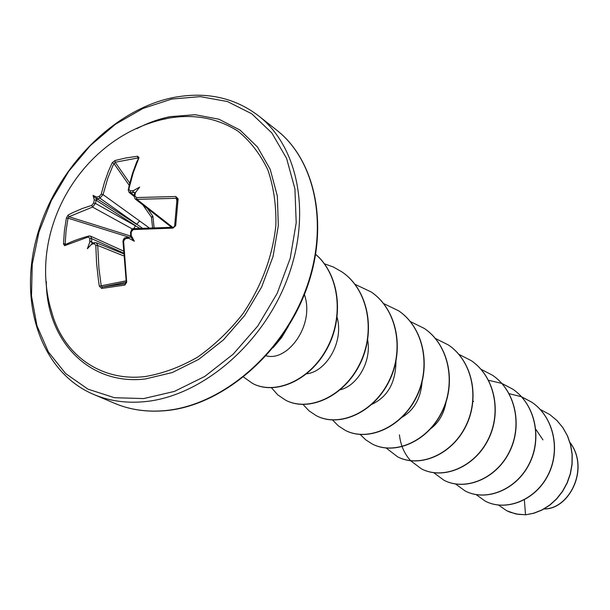 <?xml version="1.0" encoding="UTF-8"?>
<svg xmlns="http://www.w3.org/2000/svg" width="610" height="610" viewBox="0 0 610 610"><rect width="100%" height="100%" fill="white"/><g stroke="black" fill="none" stroke-linecap="round" stroke-linejoin="round"><path stroke-width="0.91" d="M123.289 253.676L96.288 242.757L97.722 245.449L98.942 268.507L101.222 285.907L102.289 287.043L101.672 288.431L99.346 286.181L98.454 280.341L96.548 262.796L95.816 245.403L94.245 243.649L91.614 244.244L87.367 248.727L89.769 242.124L89.815 238.594L88.389 236.924L88.976 235.986L90.516 236.108L91.706 238.662L89.815 238.594M88.389 236.924L64.599 245.67L63.486 243.916L64.401 230.809L66.376 218.075L68.023 218.159L66.063 230.801L65.163 243.809L66.406 244.122M152.561 227.484L151.425 217.168L152.98 217.061L154.078 227.423M169.237 118.035C194.849 113.864 217.839 118.287 238.205 131.31C250.542 141.474 260.44 154.391 267.897 170.045C273.684 187.003 276.338 205.471 275.857 225.448C272.563 256.658 261.537 286.151 242.78 313.914C229.337 331.001 214.232 345.435 197.457 357.224C180.148 367.159 162.672 373.61 145.027 376.576C100.719 381.799 63.836 354.906 52.033 313.235L51.049 309.674L52.033 313.235C25.879 230.488 82.319 135.222 167.453 118.409L169.237 118.035M66.376 218.075L68.007 215.155L72.338 212.821L82.266 208.521L91.774 205.372L93.612 203.077L94.275 199.905L93.078 195.406L96.632 197.121L99.247 196.405L101.222 194.186L104.508 182.184L108.504 171.036L112.187 162.794L114.916 160.544L125.934 157.952L137.631 156.236L138.996 157.723L136.632 162.123L132.66 172.912L129.305 184.685L128.359 190.122M138.996 157.723L133.27 172.607L128.786 189.268L130.258 190.892L130.692 192.691L129.007 192.28L134.108 196.389M130.258 190.892L133.499 190.572L139.667 187.095L135.405 192.638L134.833 195.833L136.449 197.556L175.832 196.512L178.12 198.86L175.695 225.662L172.965 228.117L133.293 229.573L131.272 231.831L131.18 235.429L134.352 241.232L128.763 238.266L125.492 238.624L123.601 240.95L126.689 282.201L124.859 285.083L101.672 288.431M163.861 119.255L167.46 118.409L163.861 119.255M97.112 198.929L97.02 199.661L96.189 200.019L95.457 203.42L92.545 207.064L68.953 216.748L68.023 218.159L129.236 237.275M139.667 187.095L135.405 192.638M134.352 241.232L130.7 237.054L128.878 237.298L128.763 238.266M123.25 252.921L91.706 238.662L91.675 242.452L90.676 241.247L89.769 242.124M93.536 242.933L91.561 242.223M430.866 428.586C438.91 422.402 443.943 413.649 445.979 402.333M402.089 417.27C414.091 410.065 420.747 398.338 422.051 382.089M372.001 404.27C387.746 396.752 395.73 382.478 395.951 361.455M340.304 389.767C356.835 385.932 371.726 362.088 367.677 340.014M306.685 373.793C325.885 371.94 344.421 342.065 336.933 316.681M266.181 355.798L266.303 355.828C287.379 361.875 315.141 325.359 304.398 294.5M524.348 499.712L525.523 514.733L518.416 514.375L510.387 512.339L506.658 510.7L498.515 505.057M570.037 442.616C589.9 468.96 568.909 509.274 544.212 508.87M525.675 514.809L534.017 513.216L542.16 509.975L549.808 505.164L556.701 498.927L562.572 491.462L567.208 482.99L570.434 473.802L572.127 464.195L572.211 454.473L570.678 444.949L567.559 435.944L562.961 427.732L557.021 420.564L549.778 414.556L556.877 420.465L562.817 427.633L567.422 435.845L570.533 444.858L572.073 454.374L571.989 464.103L570.297 473.718L567.064 482.906L562.428 491.378L556.556 498.843L549.663 505.088L542.008 509.899L533.864 513.14L525.675 514.809L515.824 513.971L506.735 510.738M569.984 442.441C590.251 468.876 568.932 509.678 544.044 508.961M549.778 414.556L540.208 409.432M476.143 494.641L485.308 501.168C505.621 511.729 534.985 500.574 547.811 475.35C560.88 450.287 553.819 417.042 531.729 402.165L521.58 396.79M521.489 396.759L509.037 393.641M473.619 401.319L472.735 401.845M455.479 483.936L465.209 491.004C485.834 501.733 515.831 490.158 528.977 464.202C542.374 438.399 535.229 404.278 512.659 389.081L501.885 383.438M501.786 383.4L488.595 380.304M433.702 472.666L443.95 480.253C464.911 491.157 495.556 479.14 509.045 452.391C522.785 425.803 515.549 390.766 492.491 375.234L481.031 369.309M399.451 434.869C400.564 445.102 404.293 453.71 410.637 460.702M410.721 460.794L421.449 468.869C442.738 479.956 474.069 467.451 487.908 439.863C502.015 412.444 494.687 376.431 471.103 360.563L458.903 354.341M386.252 448.075L397.567 456.798C419.2 468.061 451.24 455.045 465.461 426.565C479.956 398.254 472.536 361.204 448.411 344.986L435.395 338.451M360.251 434.518L365.771 439.856L372.199 443.966C394.167 455.426 426.947 441.853 441.571 412.413C456.471 383.156 448.96 345.008 424.27 328.416L410.355 321.554M332.572 420.023L338.359 425.864L345.207 430.317C367.502 441.96 401.052 427.778 416.096 397.324C431.422 367.045 423.836 327.745 398.559 310.772L383.629 303.551M303.04 404.499L309.11 410.926L316.415 415.753C339.046 427.587 373.389 412.741 388.875 381.197C404.659 349.827 396.996 309.308 371.101 291.931L355.05 284.336M271.374 387.67L277.771 394.868L285.64 400.19C308.599 412.2 343.765 396.637 359.725 363.926C375.981 331.398 368.257 289.575 341.737 271.77L333.342 267.012L324.253 263.733M243.611 377.087L252.677 383.522C275.087 395.188 309.423 380.693 326.609 348.897C344.032 317.284 339.686 275.163 315.721 254.423M275.499 344.703L286.296 329.507M485.392 501.214L485.476 501.252C505.781 511.805 535.145 500.657 547.963 475.442C561.025 450.386 553.971 417.141 531.882 402.272L521.649 396.866M465.293 491.05L465.377 491.088C486.01 501.816 515.999 490.249 529.137 464.294C542.534 438.498 535.389 404.384 512.827 389.195L501.954 383.515M444.042 480.299L444.133 480.344C465.094 491.248 495.732 479.231 509.213 452.49C522.953 425.91 515.717 390.88 492.659 375.356L492.575 375.295M421.541 468.922L421.64 468.968C442.929 480.047 474.252 467.557 488.091 439.97C502.198 412.558 494.87 376.553 471.286 360.685L471.195 360.624M397.674 456.852L397.773 456.905C419.405 468.167 451.438 455.151 465.651 426.68C480.139 398.376 472.719 361.341 448.602 345.115L448.502 345.046M372.313 444.027L372.42 444.08C394.38 455.533 427.16 441.968 441.777 412.535C456.669 383.286 449.166 345.153 424.476 328.561L424.377 328.493M345.321 430.37L345.435 430.431C367.731 442.075 401.273 427.9 416.317 397.453C431.644 367.182 424.049 327.898 398.78 310.917L398.666 310.848M316.537 415.814L316.659 415.875C339.29 427.709 373.625 412.871 389.111 381.334C404.887 349.98 397.224 309.468 371.337 292.091L371.223 292.007M285.777 400.259L285.907 400.328C308.866 412.337 344.017 396.782 359.976 364.071C376.225 331.55 368.501 289.742 341.989 271.946L341.867 271.862M252.822 383.591L252.959 383.659C275.415 395.356 309.827 380.777 326.975 348.882C344.368 317.169 339.854 274.996 315.721 254.378M273.12 347.692L281.606 337.604L288.538 325.946M174.666 225.868L177.007 198.974L175.954 198.319L136.876 199.34L172.493 227.179M101.222 194.186L103.059 194.628L148.855 227.637M142.13 228.01L99.918 198.143L97.264 198.868L136.632 224.343L139.698 220.957M93.612 203.077L95.457 203.42L139.621 228.178M91.675 242.452L92.362 243.306L94.847 242.643L94.245 243.649M126.034 282.194L102.289 287.043L125.294 283.711L126.049 282.293L126.689 282.201M130.7 237.054L130.578 232.097L131.272 231.831M173.126 227.263L133.75 228.636L173.324 227.271L175.695 225.662M135.069 192.943L134.162 192.371L130.692 192.691L134.253 195.558M142.892 204.945L151.425 217.168L152.805 216.176L152.98 217.061M114.916 160.544L115.199 162.252L112.964 165.455L107.817 178.181L103.059 194.628L99.918 198.143L99.247 196.405M96.281 242.765L94.847 242.643L96.281 242.757M94.275 199.905L96.044 200.149L135.527 225.639L133.826 228.636M136.449 197.556L136.876 199.34L135.145 198.906L134.139 196.214L135.153 198.89M167.727 223.435L166.034 223.001L135.115 198.883M64.599 245.67L65.102 244.785C71.393 241.514 79.353 238.579 88.976 235.986L90.516 236.116L123.174 250.908M63.486 243.916L65.163 243.809M91.614 244.244L92.575 243.154M68.007 215.155L68.953 216.748L130.647 236.055M123.395 255.781L97.722 245.449L95.816 245.403M91.774 205.372L92.545 207.064L132.454 229.04M125.851 280.913L99.346 286.181M125.393 283.688L124.859 285.083M126.278 282.262L122.976 241.186L123.601 240.95M97.173 198.807L96.632 197.121M123.212 241.369L123.655 239.051L122.999 241.133M128.359 237.427L125.98 237.618L125.492 238.624M112.187 162.794L113.918 163.465L129.16 185.287M137.631 156.236L137.746 157.99L115.199 162.252L129.716 183.061M131.18 235.429L130.502 235.018M130.776 232.296L131.524 229.787C131.119 230.397 133.948 226.714 130.654 231.991M130.624 232.021C134.154 225.799 132.812 230.031 133.75 228.636L133.293 229.573M128.786 189.268L128.146 189.649L129.038 192.287M178.12 198.86L177.052 199.302L174.635 225.929C175.062 226.119 174.59 226.539 173.225 227.187C174.315 226.851 174.315 226.851 173.225 227.187L172.965 228.117M133.499 190.572L132.866 191.784L134.901 193.21M176.885 200.881L175.832 196.512M134.833 195.833L134.139 196.214L134.596 193.652M87.367 248.727L92.392 243.23M93.078 195.406L97.02 199.661M136.853 128.634C147.742 122.945 158.806 118.95 170.06 116.662L195.139 114.71L218.876 119.194L240.05 130.09L257.512 147.048L270.215 169.367L277.337 196.001L278.335 225.586L273.036 256.513L261.644 287.035L244.77 315.393L223.39 339.945L198.761 359.336L172.31 372.535L145.538 378.94C88.854 385.863 46.406 340.334 46.307 281.477M171.707 99.056L200.293 96.639L227.438 101.542L251.747 113.773L271.862 132.98L286.586 158.394L294.92 188.848L296.208 222.78L290.215 258.312L277.161 293.418L257.763 326.022L233.15 354.219L204.808 376.408L174.407 391.414L143.701 398.574L114.383 397.705L87.939 389.134L65.636 373.556L48.411 351.993L36.92 325.664L31.499 295.949L32.246 264.244L38.971 231.991L51.324 200.576L68.716 171.326L90.425 145.485L115.534 124.196L143.022 108.443L171.707 99.056M276.536 130.037L258.693 115.938C298.801 147.132 312.076 215.765 286.616 280.752C261.354 345.771 200.865 396.294 144.966 401.639C126.392 403.431 109.297 401.029 93.688 394.434L114.634 403.317C130.105 409.851 147.01 412.268 165.363 410.568C220.591 405.49 280.082 356.072 304.764 292.289C329.636 228.529 316.285 160.971 276.536 130.037C315.164 159.774 330.353 226.318 305.671 291.244C281.24 356.095 220.469 405.894 165.821 410.644C147.17 412.337 130.113 409.897 114.634 403.317M138.142 158.615L137.746 157.99M147.46 208.513L152.805 216.176M258.693 115.938C234.301 97.333 205.578 91.256 172.516 97.707C112.324 110.158 54.641 169.969 36.569 237.824C18.216 305.877 42.364 372.855 93.688 394.434M542.961 439.879L535.832 429.333M171.341 227.172L166.034 223.001M128.878 237.298L125.98 237.618C124.219 239.196 125.523 235.353 122.976 241.186"/></g></svg>
